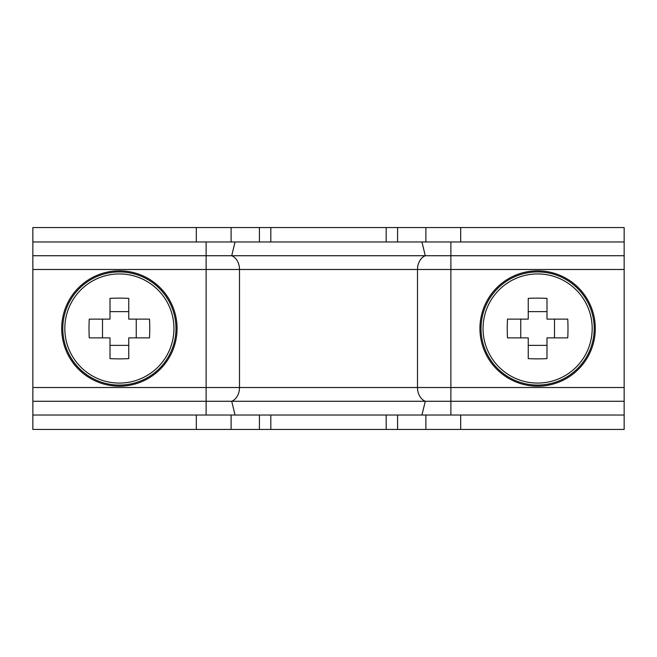 <?xml version="1.0" encoding="UTF-8"?>
<svg xmlns="http://www.w3.org/2000/svg" width="657" height="657" viewBox="0 0 657 657"><rect width="100%" height="100%" fill="white"/><g stroke="black" fill="none" stroke-linecap="round" stroke-linejoin="round"><path stroke-width="0.99" d="M386.185 241.965L386.185 227.544L32.85 227.544L32.85 241.965L235.05 241.965L231.716 255.729A14.421 11.128 -90 0 1 239.501 269.485L239.501 387.515A14.421 11.128 -90 0 1 231.716 401.271L32.85 401.271L32.85 429.456L386.185 429.456L386.185 415.035M386.185 429.456L624.15 429.456L624.15 415.035L32.85 415.035M460.68 241.965L460.68 227.544L386.185 227.544M235.05 241.965L624.15 241.965L624.15 227.544L460.68 227.544M421.95 241.965L425.284 255.729L32.85 255.729L32.85 401.271M32.85 241.965L32.85 255.729M235.05 415.035L231.716 401.271L624.15 401.271L624.15 415.035M206.126 241.965L206.126 269.485L417.499 269.485A14.421 11.128 -90 0 1 425.284 255.729L624.15 255.729L624.15 401.271M624.15 241.965L624.15 255.729M592.187 328.5A54.572 54.572 0 0 0 537.615 273.928A54.572 54.572 0 0 0 483.051 328.5A54.572 54.572 0 0 0 537.615 383.072A54.572 54.572 0 0 0 592.187 328.5M537.615 386.185A57.685 57.685 0 0 0 595.308 328.5A57.685 57.685 0 0 0 537.615 270.815A57.685 57.685 0 0 0 479.93 328.5A57.685 57.685 0 0 0 537.615 386.185M507.245 328.5A79.127 35.297 -90 0 1 507.491 319.13L528.244 319.13L528.244 298.377A79.127 35.297 0 0 1 546.994 298.377L546.994 319.13L567.747 319.13A79.127 35.297 90 0 1 567.993 328.5A79.127 35.297 90 0 1 567.747 337.87L546.994 337.87L546.994 358.623A79.127 35.297 180 0 1 528.244 358.623L528.244 337.87L507.491 337.87A79.127 35.297 -90 0 1 507.245 328.5M554.492 337.87L554.492 319.13M520.746 319.13L520.746 337.87M528.244 345.377L546.994 345.377M546.994 311.623L528.244 311.623M64.813 328.5A54.572 54.572 0 0 0 119.385 383.072A54.572 54.572 0 0 0 173.949 328.5A54.572 54.572 0 0 0 119.385 273.928A54.572 54.572 0 0 0 64.813 328.5M119.385 270.815A57.685 57.685 0 0 0 61.692 328.5A57.685 57.685 0 0 0 119.385 386.185A57.685 57.685 0 0 0 177.07 328.5A57.685 57.685 0 0 0 119.385 270.815M149.755 328.5A79.127 35.297 90 0 1 149.509 337.87L128.756 337.87L128.756 358.623A79.127 35.297 180 0 1 110.006 358.623L110.006 337.87L89.253 337.87A79.127 35.297 -90 0 1 89.007 328.5A79.127 35.297 -90 0 1 89.253 319.13L110.006 319.13L110.006 298.377A79.127 35.297 0 0 1 128.756 298.377L128.756 319.13L149.509 319.13A79.127 35.297 90 0 1 149.755 328.5M102.508 319.13L102.508 337.87M136.254 337.87L136.254 319.13M128.756 311.623L110.006 311.623M110.006 345.377L128.756 345.377M196.32 429.456L196.32 415.035M196.32 241.965L196.32 227.544M231.108 429.456L231.108 415.035M231.108 241.965L231.108 227.544M259.425 429.456L259.425 415.035M259.425 241.965L259.425 227.544M397.575 429.456L397.575 415.035M397.575 241.965L397.575 227.544M425.892 429.456L425.892 415.035M425.892 241.965L425.892 227.544M460.68 429.456L460.68 415.035M32.85 269.485L206.126 269.485L206.126 415.035M450.874 241.965L450.874 269.485L417.499 269.485L417.499 387.515L32.85 387.515M624.15 269.485L450.874 269.485L450.874 387.515L417.499 387.515A14.421 11.128 -90 0 0 425.284 401.271L421.95 415.035M450.874 415.035L450.874 387.515L624.15 387.515M537.615 385.084A56.584 56.584 0 0 0 594.207 328.5A56.584 56.584 0 0 0 537.615 271.916A56.584 56.584 0 0 0 481.031 328.5A56.584 56.584 0 0 0 537.615 385.084M119.385 271.916A56.584 56.584 0 0 0 62.793 328.5A56.584 56.584 0 0 0 119.385 385.084A56.584 56.584 0 0 0 175.969 328.5A56.584 56.584 0 0 0 119.385 271.916M270.815 227.544L270.815 241.965M270.815 415.035L270.815 429.456"/></g></svg>
